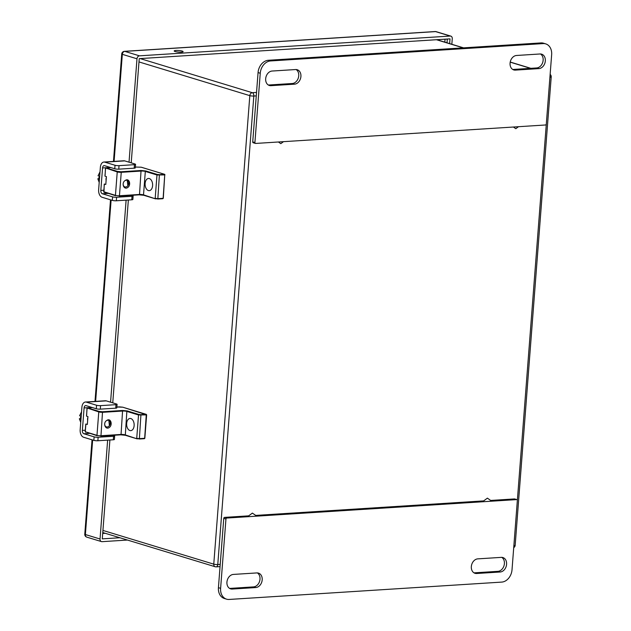 <?xml version="1.0" encoding="UTF-8"?>
<svg xmlns="http://www.w3.org/2000/svg" width="631" height="631" viewBox="0 0 631 631"><rect width="100%" height="100%" fill="white"/><g stroke="black" fill="none" stroke-linecap="round" stroke-linejoin="round"><path stroke-width="0.95" d="M107.641 440.138L100.037 539A2.863 2.201 106.9 0 0 101.457 541.595A2.863 2.201 106.9 0 0 102.08 541.666L127.454 540.049M451.835 44.28L452.261 38.72A2.863 2.201 106.9 0 0 450.842 36.125A2.863 2.201 106.9 0 0 450.226 36.054L139.459 55.836A2.863 2.201 106.9 0 0 136.99 58.793L129.032 162.191M175.923 50.464A4.472 0.789 4.4 0 0 174.195 50.953A4.472 0.789 4.4 0 0 178.589 52.089A4.472 0.789 4.4 0 0 183.116 51.639A4.472 0.789 4.4 0 0 180.64 50.732A4.472 0.789 4.4 0 0 175.923 50.464M126.113 200.153L110.567 402.176M109.897 439.996L102.285 538.866L119.874 537.746M449.651 43.618L450.013 38.862L139.238 58.644L131.216 162.853M128.361 200.003L112.752 402.838M102.703 533.447L105.211 533.282M247.478 516.734L252.376 513.106L256.762 516.142M482.478 501.779L487.377 498.143L491.762 501.188M518.485 126.705L515.803 128.692L513.405 127.028M283.485 141.667L280.803 143.655L278.405 141.991M135.357 167.041L141.186 167.207L164.667 174.353L159.398 174.684L157.853 198.655L163.121 198.323L164.77 174.361L164.92 174.905L156.985 174.984L157.395 174.487L145.729 170.946L141.06 170.488L120.994 171.766L117.65 171.443L105.961 167.885L110.811 167.578M105.7 168.02L117.24 171.932L117.65 171.443M105.566 168.272L104.951 176.144L106.41 176.585L105.803 184.465L104.344 184.023L103.744 191.792L115.583 195.736M125.364 180.395C129.3 177.587 131.493 185.262 127.572 187.62C123.731 190.183 121.12 182.769 125.23 180.482L127.257 180.048L128.022 185.459M157.655 199.025L162.861 198.71L163.2 198.205M105.117 174.984L105.448 168.319L110.78 167.57M103.752 191.682L104.083 192.234M127.202 180.032L127.88 185.672M148.403 190.554A6.105 3.747 86.4 0 1 145.098 184.11A6.105 3.747 86.4 0 1 148.474 178.463A6.105 3.747 86.4 0 1 152.599 184.323A6.105 3.747 86.4 0 1 149.247 190.657A6.105 3.747 86.4 0 1 148.403 190.554M118.762 169.163A2.863 0.505 -175.6 0 1 114.755 168.777L115.023 165.267L104.793 162.151A6.444 3.952 -93.6 0 0 103.894 162.041L123.834 160.771A6.444 3.952 86.4 0 1 124.733 160.881L134.963 163.997A2.863 0.505 4.4 0 1 135.562 164.36A2.863 0.505 4.4 0 1 134.458 164.667L119.03 165.653L118.762 169.163L134.19 168.185L134.458 164.667M116.333 200.776A2.863 0.505 -175.6 0 1 112.326 200.382L112.594 196.872A2.863 0.505 4.4 0 0 116.601 197.258L116.333 200.776L131.761 199.79L132.029 196.28A2.863 0.505 4.4 0 0 133.133 195.965A2.863 0.505 4.4 0 0 132.534 195.602L131.642 195.334M116.601 197.258L132.029 196.28M112.594 196.872L102.356 193.756L107.877 193.409M114.755 168.777L104.517 165.661A2.863 1.759 -93.6 0 0 104.123 165.614A2.863 1.759 -93.6 0 0 102.553 167.941L100.826 190.42A2.863 1.759 -93.6 0 0 102.356 193.756M106.347 177.327A5.009 3.857 106.9 0 0 106.111 180.45M135.562 164.36L135.294 167.87A2.863 0.505 -175.6 0 1 134.19 168.185M115.023 165.267A2.863 0.505 4.4 0 0 119.03 165.653M103.894 162.041A6.444 3.952 -93.6 0 0 100.368 167.27L98.641 189.75A6.444 3.952 -93.6 0 0 102.088 197.266L112.326 200.382M133.133 195.965L132.865 199.475A2.863 0.505 -175.6 0 1 131.761 199.79M99.201 182.391L97.821 178.762L99.154 178.707M97.821 178.762L99.367 179.228L98.909 177.532L99.595 176.23L98.05 175.765L100.013 171.861M123.155 183.755A3.534 2.721 106.9 0 0 124.977 186.942A3.534 2.721 106.9 0 0 128.219 185.12A3.534 2.721 106.9 0 0 128.432 181.523A3.534 2.721 106.9 0 0 125.963 180.095M119.251 406.877L116.893 407.019L122.722 407.192L146.203 414.338L140.934 414.67L139.388 438.64L144.657 438.308L146.305 414.346L146.455 414.89L138.52 414.969L138.93 414.48L127.265 410.931L122.595 410.473L102.522 411.751L99.185 411.428L87.496 407.871L92.347 407.563M87.236 408.005L98.775 411.925L99.185 411.428M87.102 408.257L86.486 416.129L87.938 416.57L87.338 424.458L85.879 424.008L85.28 431.778L97.119 435.721M106.899 420.388C110.835 417.572 113.028 425.247 109.108 427.605C105.267 430.176 102.656 422.762 106.757 420.475L108.792 420.033L109.408 425.657M139.191 439.01L144.389 438.695L144.736 438.198M86.652 414.969L86.983 408.304L92.315 407.555M85.288 431.675L85.619 432.219M108.737 420.017L109.557 425.444M129.939 430.539A6.105 3.747 86.4 0 1 126.634 424.095A6.105 3.747 86.4 0 1 130.01 418.456A6.105 3.747 86.4 0 1 134.135 424.308A6.105 3.747 86.4 0 1 130.783 430.642A6.105 3.747 86.4 0 1 129.939 430.539M100.297 409.148A2.863 0.505 -175.6 0 1 96.291 408.762L96.559 405.252L86.329 402.136A6.444 3.952 -93.6 0 0 85.43 402.026L105.369 400.764A6.444 3.952 86.4 0 1 106.268 400.866L116.498 403.982A2.863 0.505 4.4 0 1 117.098 404.345A2.863 0.505 4.4 0 1 115.994 404.66L100.566 405.638L100.297 409.148L115.725 408.17L115.994 404.66M97.868 440.761A2.863 0.505 -175.6 0 1 93.861 440.375L94.129 436.857A2.863 0.505 4.4 0 0 98.136 437.251L97.868 440.761L113.296 439.775L113.564 436.266A2.863 0.505 4.4 0 0 114.668 435.95A2.863 0.505 4.4 0 0 114.069 435.587L113.178 435.319M98.136 437.251L113.564 436.266M94.129 436.857L83.891 433.742L89.405 433.394M96.291 408.762L86.053 405.646A2.863 1.759 -93.6 0 0 85.658 405.599A2.863 1.759 -93.6 0 0 84.089 407.926L82.361 430.405A2.863 1.759 -93.6 0 0 83.891 433.742M87.883 417.312A5.009 3.857 106.9 0 0 87.646 420.435M117.098 404.345L116.83 407.855A2.863 0.505 -175.6 0 1 115.725 408.17M96.559 405.252A2.863 0.505 4.4 0 0 100.566 405.638M85.43 402.026A6.444 3.952 -93.6 0 0 81.904 407.263L80.169 429.735A6.444 3.952 -93.6 0 0 83.623 437.259L93.861 440.375M114.668 435.95L114.4 439.468A2.863 0.505 -175.6 0 1 113.296 439.775M80.736 422.376L79.348 418.747L80.689 418.692M79.348 418.747L80.902 419.213L80.445 417.517L81.131 416.215L79.585 415.75L81.549 411.854M104.683 423.74A3.534 2.721 106.9 0 0 106.513 426.927A3.534 2.721 106.9 0 0 109.755 425.105A3.534 2.721 106.9 0 0 109.968 421.508A3.534 2.721 106.9 0 0 107.499 420.08M515.385 70.112A7.454 5.734 -73.1 0 1 513.776 69.931A7.454 5.734 -73.1 0 1 510.211 62.138A7.454 5.734 -73.1 0 1 516.513 55.481L540.01 53.982A7.454 5.734 -73.1 0 1 541.619 54.163A7.454 5.734 -73.1 0 1 545.184 61.956A7.454 5.734 -73.1 0 1 538.882 68.613L515.385 70.112L513.2 69.449L536.697 67.951A7.454 5.734 106.9 0 0 542.834 62.012A7.454 5.734 106.9 0 0 540.483 53.974M294.488 84.175L270.983 85.666A7.454 5.734 -73.1 0 1 269.374 85.485A7.454 5.734 -73.1 0 1 265.809 77.7A7.454 5.734 -73.1 0 1 272.111 71.035L295.608 69.544A7.454 5.734 -73.1 0 1 297.217 69.725A7.454 5.734 -73.1 0 1 300.782 77.51A7.454 5.734 -73.1 0 1 294.488 84.175L292.295 83.505A7.454 5.734 106.9 0 0 298.431 77.574A7.454 5.734 106.9 0 0 296.081 69.536M546.312 123.999L551.652 54.7A11.934 9.181 106.9 0 0 545.72 43.886A11.934 9.181 106.9 0 0 543.149 43.586L270.549 60.947A11.934 9.181 106.9 0 0 260.248 73.251L254.916 142.551A0.954 0.734 -73.1 0 0 255.594 143.442L545.492 124.985A0.954 0.734 -73.1 0 0 546.312 123.999M512.727 69.449A7.454 5.734 106.9 0 0 513.2 69.449M268.325 85.011A7.454 5.734 106.9 0 0 268.798 85.004L292.295 83.505M545.72 43.886L543.536 43.216A11.934 9.181 106.9 0 0 540.964 42.924L268.364 60.276A11.934 9.181 106.9 0 0 258.063 72.581L252.731 141.888A0.954 0.734 106.9 0 0 253.41 142.772M256.88 572.924A7.454 5.734 -73.1 0 1 258.481 573.114A7.454 5.734 -73.1 0 1 262.054 580.899A7.454 5.734 -73.1 0 1 255.752 587.564L232.247 589.054A7.454 5.734 -73.1 0 1 230.646 588.873A7.454 5.734 -73.1 0 1 227.073 581.088A7.454 5.734 -73.1 0 1 233.375 574.423L256.88 572.924M477.777 558.869L501.274 557.37A7.454 5.734 -73.1 0 1 502.883 557.552A7.454 5.734 -73.1 0 1 506.448 565.344A7.454 5.734 -73.1 0 1 500.154 572.001L476.65 573.5A7.454 5.734 -73.1 0 1 475.04 573.319A7.454 5.734 -73.1 0 1 471.475 565.526A7.454 5.734 -73.1 0 1 477.777 558.869M220.613 588.344L218.429 587.674L223.76 518.374L225.945 519.037L220.613 588.344A11.934 9.181 106.9 0 0 226.545 599.158A11.934 9.181 106.9 0 0 229.116 599.45L501.716 582.097A11.934 9.181 106.9 0 0 512.017 569.793L517.349 500.486A0.954 0.734 -73.1 0 0 516.663 499.602L226.774 518.051L224.581 517.388L248.669 515.858M225.945 519.037A0.954 0.734 -73.1 0 1 226.774 518.051M229.597 588.4A7.454 5.734 106.9 0 0 230.063 588.392L253.567 586.893A7.454 5.734 106.9 0 0 259.696 580.962A7.454 5.734 106.9 0 0 257.345 572.924M473.991 572.838A7.454 5.734 106.9 0 0 474.465 572.83L497.962 571.339A7.454 5.734 106.9 0 0 504.098 565.4A7.454 5.734 106.9 0 0 501.748 557.362M218.429 587.674A11.934 9.181 106.9 0 0 224.352 598.488L226.545 599.158M255.697 515.409L483.669 500.896M490.697 500.446L514.478 498.932L516.663 499.602M224.581 517.388A0.954 0.734 106.9 0 0 223.76 518.374M514.872 499.05A0.954 0.734 106.9 0 0 514.478 498.932M447.008 42.813L447.3 39.035M444.816 42.143L445.044 39.177M140.169 58.58L252.29 92.694L256.533 92.426M530.537 68.345L510.203 62.161M463.249 47.869L436.455 39.721M102.932 530.426L213.767 564.146L249.821 95.644L138.986 61.925M256.265 95.88L253.82 96.038L217.774 564.532L220.219 564.382M513.871 545.689L549.917 77.187M252.29 92.694A2.863 2.201 106.9 0 0 249.821 95.644A2.863 0.505 4.4 0 0 253.82 96.038A2.863 1.759 86.4 0 0 252.29 92.694M213.767 564.146A2.863 2.201 106.9 0 0 215.195 566.741A2.863 2.201 106.9 0 0 215.81 566.812A2.863 1.759 86.4 0 0 216.204 566.859A2.863 1.759 86.4 0 0 217.774 564.532A2.863 0.505 -175.6 0 1 213.767 564.146M550.019 75.846A2.863 1.759 86.4 0 1 550.114 77.171A2.863 0.505 -175.6 0 0 551.218 76.864A2.863 2.863 0 0 0 550.129 74.395M513.721 547.637A2.863 2.863 0 0 0 515.164 545.365A2.863 0.505 4.4 0 1 514.06 545.673A2.863 1.759 86.4 0 1 513.776 546.888M450.226 36.054L435.564 31.597L124.804 51.379L139.459 55.836M136.99 58.793L122.327 54.337L114.093 161.394M111.119 200.019L95.628 401.379M92.654 440.004L85.382 534.544L100.037 539M86.802 537.139A2.863 2.201 -73.1 0 1 85.382 534.544A2.863 0.505 -175.6 0 1 84.783 534.181A2.863 2.863 0 0 0 86.802 537.139L101.457 541.595M122.327 54.337A2.863 2.201 -73.1 0 1 124.804 51.379A2.863 1.759 86.4 0 0 124.402 51.332A2.863 2.863 0 0 0 121.728 53.974A2.863 0.505 4.4 0 0 122.327 54.337M435.564 31.597A2.863 2.201 -73.1 0 1 436.187 31.668A2.863 2.863 0 0 0 435.169 31.55A2.863 1.759 86.4 0 1 435.564 31.597M159.398 174.684L157.395 174.487M145.729 170.946L145.319 171.435L156.985 174.984L155.187 198.394L157.853 198.655L155.423 198.828L143.521 194.845A2.863 0.505 4.4 0 0 139.514 194.458L141.06 170.488M103.65 191.721L115.441 195.35L117.24 171.932A2.863 0.505 4.4 0 0 121.247 172.326L120.994 171.766M104.225 184.22L103.981 192.226L115.441 195.35A2.863 0.505 4.4 0 0 119.448 195.736L121.247 172.326L141.312 171.048A2.863 0.505 -175.6 0 1 145.319 171.435L143.521 194.845L155.329 198.781M119.251 196.107L139.183 194.837L143.758 195.279L155.423 198.828L162.861 198.71L163.303 198.268L164.77 174.361L141.289 167.223L135.357 167.034M119.448 195.736L139.514 194.458L119.448 195.736M139.183 194.837L143.86 195.294M100.826 190.42L103.76 190.231M102.553 167.941L110.37 167.444M104.793 162.151L124.733 160.881M98.878 178.005L99.524 178.202M99.564 177.729L98.909 177.532M140.934 414.67L138.93 414.48M127.265 410.931L126.855 411.42L138.52 414.969L136.722 438.387L139.388 438.64L136.959 438.813L125.056 434.838A2.863 0.505 4.4 0 0 121.049 434.443L122.595 410.473M100.779 436.092L120.789 434.83L100.976 435.721A2.863 0.505 4.4 0 1 96.977 435.335L85.177 431.714L96.977 435.335L98.775 411.925A2.863 0.505 4.4 0 0 102.782 412.311L122.848 411.033A2.863 0.505 -175.6 0 1 126.855 411.42L125.293 435.264L136.959 438.813L144.389 438.695L144.838 438.253L146.637 414.843L122.824 407.208L119.385 406.869M120.718 434.822L125.395 435.28L120.789 434.83L121.049 434.443L100.976 435.721L102.522 411.751M125.395 435.28L136.864 438.766M82.361 430.405L85.295 430.216M84.089 407.926L91.905 407.429M86.329 402.136L106.268 400.866M80.413 417.99L81.06 418.187M81.099 417.722L80.445 417.517M536.697 67.951L538.882 68.613M268.798 85.004L270.983 85.666M540.964 42.924L543.149 43.586M260.248 73.251L258.063 72.581M252.731 141.888L254.916 142.551M270.549 60.947L268.364 60.276M232.247 589.054L230.063 588.392M253.567 586.893L255.752 587.564M500.154 572.001L497.962 571.339M474.465 572.83L476.65 573.5M102.774 532.54L215.195 566.741A2.863 2.863 0 0 0 216.204 566.859L220.045 566.614M436.778 39.698L463.564 47.853M510.227 62.051L530.852 68.322M551.218 76.864L515.164 545.365M121.728 53.974L113.462 161.433M110.504 199.83L94.997 401.419M92.039 439.815L84.783 534.181M450.842 36.125L436.187 31.668M435.169 31.55L124.402 51.332M85.177 431.714L85.761 424.206M253.205 142.748L255.389 143.418M514.683 498.955L516.876 499.626"/></g></svg>
